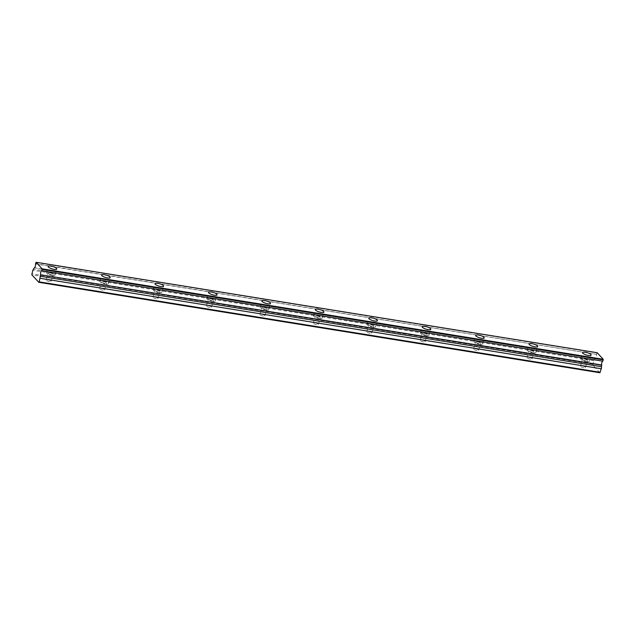 <?xml version="1.0" encoding="UTF-8"?>
<svg xmlns="http://www.w3.org/2000/svg" width="635" height="635" viewBox="0 0 635 635"><rect width="100%" height="100%" fill="white"/><g stroke="black" fill="none" stroke-linecap="round" stroke-linejoin="round"><path stroke-width="0.48" stroke-dasharray="3.17 2.38" d="M584.136 359.045A2.596 0.722 -163.4 0 1 587.486 360.728A2.596 0.722 -163.4 0 1 585.875 360.926A2.596 0.722 -163.4 0 1 582.517 359.243A2.596 0.722 -163.4 0 1 584.136 359.045M582.105 365.863A2.596 0.722 -163.4 0 1 585.454 367.546A2.596 0.722 -163.4 0 1 583.843 367.752A2.596 0.722 -163.4 0 1 580.485 366.07A2.596 0.722 -163.4 0 1 582.105 365.863M49.792 272.907A2.596 0.722 -163.4 0 1 53.149 274.59A2.596 0.722 -163.4 0 1 51.53 274.788A2.596 0.722 -163.4 0 1 48.181 273.106A2.596 0.722 -163.4 0 1 49.792 272.907M47.76 279.725A2.596 0.722 -163.4 0 1 51.117 281.408A2.596 0.722 -163.4 0 1 49.498 281.607A2.596 0.722 -163.4 0 1 46.149 279.924A2.596 0.722 -163.4 0 1 47.76 279.725M103.227 281.519A2.596 0.722 -163.4 0 1 106.585 283.202A2.596 0.722 -163.4 0 1 104.966 283.401A2.596 0.722 -163.4 0 1 101.616 281.718A2.596 0.722 -163.4 0 1 103.227 281.519M101.195 288.338A2.596 0.722 -163.4 0 1 104.553 290.02A2.596 0.722 -163.4 0 1 102.933 290.227A2.596 0.722 -163.4 0 1 99.576 288.544A2.596 0.722 -163.4 0 1 101.195 288.338M156.662 290.131A2.596 0.722 -163.4 0 1 160.02 291.814A2.596 0.722 -163.4 0 1 158.401 292.013A2.596 0.722 -163.4 0 1 155.043 290.33A2.596 0.722 -163.4 0 1 156.662 290.131M154.63 296.958A2.596 0.722 -163.4 0 1 157.988 298.64A2.596 0.722 -163.4 0 1 156.369 298.839A2.596 0.722 -163.4 0 1 153.011 297.156A2.596 0.722 -163.4 0 1 154.63 296.958M210.098 298.752A2.596 0.722 -163.4 0 1 213.455 300.426A2.596 0.722 -163.4 0 1 211.836 300.633A2.596 0.722 -163.4 0 1 208.478 298.95A2.596 0.722 -163.4 0 1 210.098 298.752M208.066 305.57A2.596 0.722 -163.4 0 1 211.415 307.253A2.596 0.722 -163.4 0 1 209.804 307.451A2.596 0.722 -163.4 0 1 206.446 305.768A2.596 0.722 -163.4 0 1 208.066 305.57M263.533 307.364A2.596 0.722 -163.4 0 1 266.883 309.047A2.596 0.722 -163.4 0 1 265.271 309.245A2.596 0.722 -163.4 0 1 261.914 307.562A2.596 0.722 -163.4 0 1 263.533 307.364M261.501 314.182A2.596 0.722 -163.4 0 1 264.851 315.865A2.596 0.722 -163.4 0 1 263.239 316.063A2.596 0.722 -163.4 0 1 259.882 314.381A2.596 0.722 -163.4 0 1 261.501 314.182M316.968 315.976A2.596 0.722 -163.4 0 1 320.318 317.659A2.596 0.722 -163.4 0 1 318.706 317.857A2.596 0.722 -163.4 0 1 315.349 316.174A2.596 0.722 -163.4 0 1 316.968 315.976M314.928 322.794A2.596 0.722 -163.4 0 1 318.286 324.477A2.596 0.722 -163.4 0 1 316.667 324.675A2.596 0.722 -163.4 0 1 313.317 323.001A2.596 0.722 -163.4 0 1 314.928 322.794M370.395 324.588A2.596 0.722 -163.4 0 1 373.753 326.271A2.596 0.722 -163.4 0 1 372.134 326.469A2.596 0.722 -163.4 0 1 368.784 324.787A2.596 0.722 -163.4 0 1 370.395 324.588M368.363 331.414A2.596 0.722 -163.4 0 1 371.721 333.089A2.596 0.722 -163.4 0 1 370.102 333.296A2.596 0.722 -163.4 0 1 366.752 331.613A2.596 0.722 -163.4 0 1 368.363 331.414M423.831 333.2A2.596 0.722 -163.4 0 1 427.188 334.883A2.596 0.722 -163.4 0 1 425.569 335.089A2.596 0.722 -163.4 0 1 422.219 333.407A2.596 0.722 -163.4 0 1 423.831 333.2M421.799 340.027A2.596 0.722 -163.4 0 1 425.156 341.709A2.596 0.722 -163.4 0 1 423.537 341.908A2.596 0.722 -163.4 0 1 420.179 340.225A2.596 0.722 -163.4 0 1 421.799 340.027M477.266 341.82A2.596 0.722 -163.4 0 1 480.624 343.503A2.596 0.722 -163.4 0 1 479.004 343.702A2.596 0.722 -163.4 0 1 475.655 342.019A2.596 0.722 -163.4 0 1 477.266 341.82M475.234 348.639A2.596 0.722 -163.4 0 1 478.592 350.322A2.596 0.722 -163.4 0 1 476.972 350.52A2.596 0.722 -163.4 0 1 473.615 348.837A2.596 0.722 -163.4 0 1 475.234 348.639M530.701 350.433A2.596 0.722 -163.4 0 1 534.059 352.115A2.596 0.722 -163.4 0 1 532.44 352.314A2.596 0.722 -163.4 0 1 529.082 350.631A2.596 0.722 -163.4 0 1 530.701 350.433M528.669 357.251A2.596 0.722 -163.4 0 1 532.019 358.934A2.596 0.722 -163.4 0 1 530.408 359.132A2.596 0.722 -163.4 0 1 527.05 357.449A2.596 0.722 -163.4 0 1 528.669 357.251M35.481 263.708L596.527 354.378A2.373 0.968 99.2 0 1 596.36 356.727A2.373 0.968 99.2 0 1 595.384 358.196L34.234 267.883M586.494 361.601A4.445 1.238 16.6 0 0 589.264 361.259A4.445 1.238 16.6 0 0 583.517 358.37A4.445 1.238 16.6 0 0 580.747 358.719A4.445 1.238 16.6 0 0 586.494 361.601M52.157 275.463A4.445 1.238 16.6 0 0 54.928 275.114A4.445 1.238 16.6 0 0 49.173 272.232A4.445 1.238 16.6 0 0 46.403 272.574A4.445 1.238 16.6 0 0 52.157 275.463M105.585 284.075A4.445 1.238 16.6 0 0 108.363 283.734A4.445 1.238 16.6 0 0 102.608 280.845A4.445 1.238 16.6 0 0 99.838 281.194A4.445 1.238 16.6 0 0 105.585 284.075M159.02 292.687A4.445 1.238 16.6 0 0 161.79 292.346A4.445 1.238 16.6 0 0 156.043 289.465A4.445 1.238 16.6 0 0 153.273 289.806A4.445 1.238 16.6 0 0 159.02 292.687M212.455 301.3A4.445 1.238 16.6 0 0 215.225 300.958A4.445 1.238 16.6 0 0 209.479 298.077A4.445 1.238 16.6 0 0 206.708 298.418A4.445 1.238 16.6 0 0 212.455 301.3M265.89 309.92A4.445 1.238 16.6 0 0 268.661 309.57A4.445 1.238 16.6 0 0 262.914 306.689A4.445 1.238 16.6 0 0 260.136 307.03A4.445 1.238 16.6 0 0 265.89 309.92M319.326 318.532A4.445 1.238 16.6 0 0 322.096 318.191A4.445 1.238 16.6 0 0 316.341 315.301A4.445 1.238 16.6 0 0 313.571 315.651A4.445 1.238 16.6 0 0 319.326 318.532M372.761 327.144A4.445 1.238 16.6 0 0 375.531 326.803A4.445 1.238 16.6 0 0 369.776 323.921A4.445 1.238 16.6 0 0 367.006 324.263A4.445 1.238 16.6 0 0 372.761 327.144M426.196 335.756A4.445 1.238 16.6 0 0 428.966 335.415A4.445 1.238 16.6 0 0 423.212 332.534A4.445 1.238 16.6 0 0 420.441 332.875A4.445 1.238 16.6 0 0 426.196 335.756M479.623 344.376A4.445 1.238 16.6 0 0 482.394 344.027A4.445 1.238 16.6 0 0 476.647 341.146A4.445 1.238 16.6 0 0 473.877 341.487A4.445 1.238 16.6 0 0 479.623 344.376M533.059 352.989A4.445 1.238 16.6 0 0 535.829 352.647A4.445 1.238 16.6 0 0 530.082 349.758A4.445 1.238 16.6 0 0 527.312 350.099A4.445 1.238 16.6 0 0 533.059 352.989M599.805 372.729L592.852 365.196L31.798 274.749M592.852 365.196L593.868 360.696L595.297 358.33M596.535 354.155L597.162 352.719M592.804 364.244L31.75 273.796M593.868 360.696L32.806 270.248M35.838 262.525L596.892 352.973M594.86 359.791L33.798 269.343M596.527 354.378L35.465 263.93M34.33 267.748L595.384 358.196M585.454 367.546L587.486 360.728M51.117 281.408L53.149 274.59M104.553 290.02L106.585 283.202M157.988 298.64L160.02 291.814M211.415 307.253L213.455 300.426M264.851 315.865L266.883 309.047M318.286 324.477L320.318 317.659M371.721 333.089L373.753 326.271M425.156 341.709L427.188 334.883M478.592 350.322L480.624 343.503M532.019 358.934L534.059 352.115M589.264 361.259L591.098 355.116M54.928 275.114L56.753 268.978M108.363 283.734L110.188 277.59M161.79 292.346L163.624 286.202M215.225 300.958L217.059 294.823M268.661 309.57L270.494 303.435M322.096 318.191L323.921 312.047M375.531 326.803L377.357 320.659M428.966 335.415L430.792 329.279M482.394 344.027L484.227 337.891M535.829 352.647L537.662 346.504M580.485 366.07L582.517 359.243M46.149 279.924L48.181 273.106M99.576 288.544L101.616 281.718M153.011 297.156L155.043 290.33M206.446 305.768L208.478 298.95M259.882 314.381L261.914 307.562M313.317 323.001L315.349 316.174M366.752 331.613L368.784 324.787M420.179 340.225L422.219 333.407M473.615 348.837L475.655 342.019M527.05 357.449L529.082 350.631M580.747 358.719L582.573 352.576M46.403 272.574L48.236 266.438M99.838 281.194L101.663 275.05M153.273 289.806L155.099 283.662M206.708 298.418L208.534 292.283M260.136 307.03L261.969 300.895M313.571 315.651L315.404 309.507M367.006 324.263L368.84 318.119M420.441 332.875L422.275 326.739M473.877 341.487L475.702 335.351M527.312 350.099L529.138 343.964"/><path stroke-width="0.95" d="M41.839 270.589L42.164 268.835L36.108 262.271L35.465 263.93A2.373 0.968 99.2 0 1 35.306 266.279A2.373 0.968 99.2 0 1 34.33 267.748L32.806 270.248L31.798 274.749L38.751 282.281L599.805 372.729L601.313 368.768L601.67 364.99A2.373 0.968 99.2 0 1 601.829 362.641A2.373 0.968 99.2 0 1 602.806 361.18L41.743 270.732L602.806 361.18M588.327 355.465A4.445 1.238 16.6 0 0 591.098 355.116A4.445 1.238 16.6 0 0 585.343 352.234A4.445 1.238 16.6 0 0 582.573 352.576A4.445 1.238 16.6 0 0 588.327 355.465M53.983 269.319A4.445 1.238 16.6 0 0 56.753 268.978A4.445 1.238 16.6 0 0 51.006 266.097A4.445 1.238 16.6 0 0 48.236 266.438A4.445 1.238 16.6 0 0 53.983 269.319M107.418 277.932A4.445 1.238 16.6 0 0 110.188 277.59A4.445 1.238 16.6 0 0 104.442 274.709A4.445 1.238 16.6 0 0 101.663 275.05A4.445 1.238 16.6 0 0 107.418 277.932M160.853 286.552A4.445 1.238 16.6 0 0 163.624 286.202A4.445 1.238 16.6 0 0 157.869 283.321A4.445 1.238 16.6 0 0 155.099 283.662A4.445 1.238 16.6 0 0 160.853 286.552M214.289 295.164A4.445 1.238 16.6 0 0 217.059 294.823A4.445 1.238 16.6 0 0 211.304 291.933A4.445 1.238 16.6 0 0 208.534 292.283A4.445 1.238 16.6 0 0 214.289 295.164M267.724 303.776A4.445 1.238 16.6 0 0 270.494 303.435A4.445 1.238 16.6 0 0 264.739 300.553A4.445 1.238 16.6 0 0 261.969 300.895A4.445 1.238 16.6 0 0 267.724 303.776M321.151 312.388A4.445 1.238 16.6 0 0 323.921 312.047A4.445 1.238 16.6 0 0 318.175 309.166A4.445 1.238 16.6 0 0 315.404 309.507A4.445 1.238 16.6 0 0 321.151 312.388M374.587 321.008A4.445 1.238 16.6 0 0 377.357 320.659A4.445 1.238 16.6 0 0 371.61 317.778A4.445 1.238 16.6 0 0 368.84 318.119A4.445 1.238 16.6 0 0 374.587 321.008M428.022 329.621A4.445 1.238 16.6 0 0 430.792 329.279A4.445 1.238 16.6 0 0 425.045 326.39A4.445 1.238 16.6 0 0 422.275 326.739A4.445 1.238 16.6 0 0 428.022 329.621M481.457 338.233A4.445 1.238 16.6 0 0 484.227 337.891A4.445 1.238 16.6 0 0 478.472 335.01A4.445 1.238 16.6 0 0 475.702 335.351A4.445 1.238 16.6 0 0 481.457 338.233M534.892 346.845A4.445 1.238 16.6 0 0 537.662 346.504A4.445 1.238 16.6 0 0 531.908 343.622A4.445 1.238 16.6 0 0 529.138 343.964A4.445 1.238 16.6 0 0 534.892 346.845M602.893 361.037L603.226 359.283L597.162 352.719L36.108 262.271M38.751 282.281L39.203 281.869L600.258 372.316M39.203 281.869L40.592 274.764L601.655 365.212M601.67 364.99L40.592 274.764M40.608 274.542A2.373 0.968 99.2 0 1 40.767 272.193A2.373 0.968 99.2 0 1 41.743 270.732M603.226 359.283L42.164 268.835M40.259 278.32L601.313 368.768M603.25 359.854L42.196 269.407M40.156 276.225L601.218 366.673"/></g></svg>
